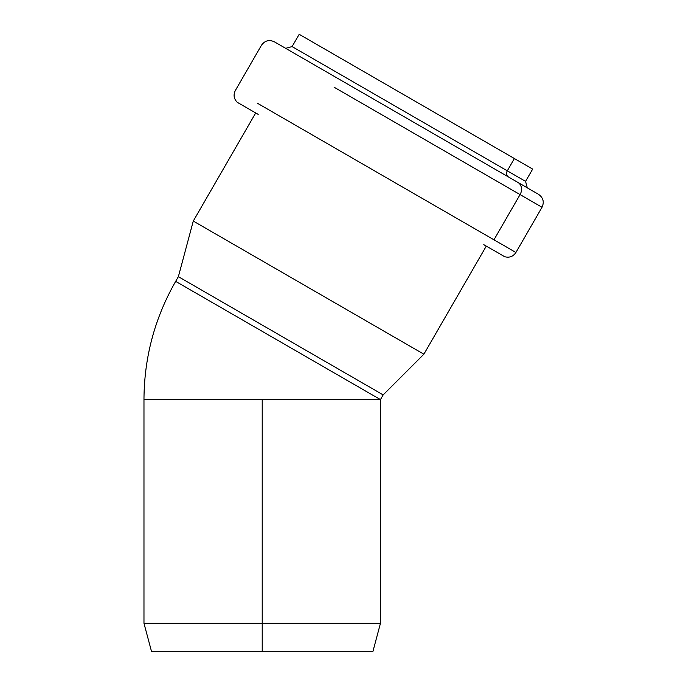 <?xml version="1.0" encoding="UTF-8"?>
<svg xmlns="http://www.w3.org/2000/svg" width="686" height="686" viewBox="0 0 686 686"><rect width="100%" height="100%" fill="white"/><g stroke="black" fill="none" stroke-linecap="round" stroke-linejoin="round"><path stroke-width="1.03" d="M262.215 651.7L372.85 651.7L262.215 651.7L262.215 623.325L380.456 623.325L262.215 623.325L262.215 399.612L262.215 623.325L143.974 623.325L262.215 623.325L262.215 651.7L151.58 651.7L262.215 651.7M372.85 651.7L380.456 623.325L380.456 399.612L175.659 281.371L380.456 399.612L383.174 394.896L178.377 276.664L383.174 394.896L423.879 354.199L383.174 394.896L380.456 399.612L143.974 399.612L380.456 399.612L143.974 399.612L143.974 623.325L151.58 651.7M486.297 246.085L423.879 354.199L193.281 221.064L423.879 354.199L193.281 221.064L255.698 112.95L193.281 221.064L178.377 276.664L175.659 281.371C154.736 318.004 144.171 357.423 143.974 399.612M276.381 42.969L536.555 193.186M257.301 103.174L493.963 239.808L257.301 103.174L493.963 239.808L520.065 194.592L542.026 207.266L334.116 87.225L520.065 194.592L493.963 239.808L515.915 252.482C513.188 256.538 509.458 257.953 504.725 256.727L483.793 244.645L504.725 256.727M300.965 35.32L530.887 168.07M285.642 48.32L292.099 46.588L507.297 170.831L514.389 158.543L507.297 170.831L525.562 181.378L532.662 169.09L299.19 34.3L292.099 46.588L525.562 181.378L527.294 187.844M515.915 252.482L542.026 207.266C544.401 202.01 543.252 197.705 538.561 194.344L517.887 182.407A9.458 7.975 120 0 1 520.065 194.592A9.458 7.975 -60 0 0 517.887 182.407L274.374 41.812C269.118 39.436 264.813 40.585 261.452 45.276L235.349 90.501C233.197 94.891 233.84 98.827 237.262 102.308L258.193 114.391M507.297 170.831A4.733 3.987 -60 0 0 508.386 176.919A4.733 3.987 120 0 1 507.297 170.831"/></g></svg>
